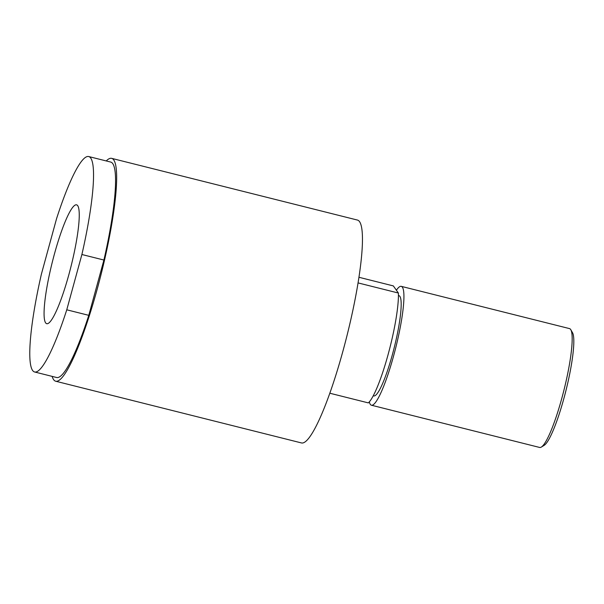 <?xml version="1.0" encoding="UTF-8"?>
<svg xmlns="http://www.w3.org/2000/svg" width="604" height="604" viewBox="0 0 604 604"><rect width="100%" height="100%" fill="white"/><g stroke="black" fill="none" stroke-linecap="round" stroke-linejoin="round"><path stroke-width="0.91" d="M68.901 274.488A61.276 9.596 104.1 0 1 46.734 323.691A61.276 9.596 104.1 0 1 54.42 254.035A61.276 9.596 104.1 0 1 76.58 204.832A61.276 9.596 104.1 0 1 68.901 274.488M329.822 393.227L368.327 402.891A61.276 9.596 -75.9 0 0 388.078 354.631A61.276 9.596 -75.9 0 0 398.383 293.031L393.34 285.911L358.942 277.274M358.051 282.906L398.383 293.031M52.155 376.39A114.896 17.999 -75.9 0 0 55.689 381.222L301.494 442.943A114.896 17.999 -75.9 0 0 343.049 350.682A114.896 17.999 -75.9 0 0 357.455 220.067L111.649 158.354A114.896 17.999 -75.9 0 0 106.251 160.943M55.689 381.222A114.896 17.999 -75.9 0 0 97.252 288.961A114.896 17.999 -75.9 0 0 111.649 158.354M373.242 395.801L373.748 395.93A51.702 8.101 -75.9 0 0 392.449 354.412A51.702 8.101 -75.9 0 0 398.927 295.635L398.421 295.507M369.331 401.871A61.276 9.596 -75.9 0 0 370.312 404.378A61.276 9.596 -75.9 0 0 371.415 405.216L539.659 447.458A61.276 9.596 -75.9 0 0 541.327 447.081A61.276 9.596 -75.9 0 0 563.894 390.365A61.276 9.596 -75.9 0 0 570.795 329.716A61.276 9.596 -75.9 0 0 570.614 329.437A61.276 9.596 -75.9 0 0 569.504 328.599L401.26 286.349A61.276 9.596 -75.9 0 0 396.398 290.222M371.415 405.216A61.276 9.596 -75.9 0 0 394.631 352.079A61.276 9.596 -75.9 0 0 402.37 287.194A61.276 9.596 -75.9 0 0 401.26 286.349M541.327 447.081L544.204 445.307A58.83 9.219 -75.9 0 0 565.873 390.864A58.83 9.219 -75.9 0 0 572.494 332.638L570.795 329.716M81.895 254.511A111.068 17.395 -75.9 0 0 88.705 156.542A111.068 17.395 -75.9 0 0 56.55 218.716L41.427 274.012A111.068 17.395 -75.9 0 0 34.609 371.981A111.068 17.395 -75.9 0 0 66.765 309.807L81.895 254.511L103.911 260.037L88.78 315.333L66.765 309.807M88.705 156.542L110.721 162.068A111.068 17.395 104.1 0 1 103.911 260.037M88.78 315.333A111.068 17.395 104.1 0 1 56.625 377.508L34.609 371.981"/></g></svg>
